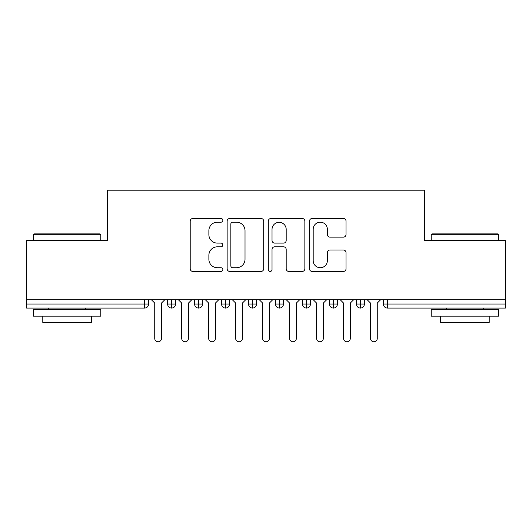 <?xml version="1.0" encoding="UTF-8"?>
<svg xmlns="http://www.w3.org/2000/svg" width="532" height="532" viewBox="0 0 532 532"><rect width="100%" height="100%" fill="white"/><g stroke="black" fill="none" stroke-linecap="round" stroke-linejoin="round"><path stroke-width="0.8" d="M222.842 220.334A1.855 1.855 0 0 0 220.986 218.479L192.857 218.479A2.647 2.647 0 0 0 190.21 221.132L190.21 268.786A2.647 2.647 0 0 0 192.857 271.44L220.986 271.44A1.855 1.855 0 0 0 222.842 269.584A1.855 1.855 0 0 0 220.986 267.729L217.349 267.729A8.472 8.472 0 0 1 208.877 259.257L208.877 255.287A8.472 8.472 0 0 1 217.349 246.815L220.986 246.815A1.855 1.855 0 0 0 222.842 244.959A1.855 1.855 0 0 0 220.986 243.104L217.349 243.104A8.472 8.472 0 0 1 208.877 234.632L208.877 230.662A8.472 8.472 0 0 1 217.349 222.19L220.986 222.19A1.855 1.855 0 0 0 222.842 220.334M343.379 237.146A2.647 2.647 0 0 0 346.026 234.499L346.026 221.132A2.647 2.647 0 0 0 343.379 218.479L312.138 218.479A2.647 2.647 0 0 0 309.491 221.132L309.491 268.786A2.647 2.647 0 0 0 312.138 271.44L343.379 271.44A2.647 2.647 0 0 0 346.026 268.786L346.026 252.64A2.647 2.647 0 0 0 343.379 249.993L330.006 249.993A2.647 2.647 0 0 0 327.36 252.64L327.36 260.647A7.082 7.082 0 0 1 320.277 267.729A7.082 7.082 0 0 1 313.195 260.647L313.195 229.272A7.082 7.082 0 0 1 320.277 222.19A7.082 7.082 0 0 1 327.36 229.272L327.36 234.499A2.647 2.647 0 0 0 330.006 237.146L343.379 237.146M26.6 299.716L505.4 299.716L505.4 240.644L424.476 240.644L424.476 190.203L107.524 190.203L107.524 240.644L26.6 240.644L26.6 304.031L144.544 304.031L144.544 299.716M263.686 221.132A2.647 2.647 0 0 0 261.032 218.479L229.791 218.479A2.647 2.647 0 0 0 227.144 221.132L227.144 268.786A2.647 2.647 0 0 0 229.791 271.44L261.032 271.44A2.647 2.647 0 0 0 263.686 268.786L263.686 221.132M270.968 218.479L302.209 218.479A2.647 2.647 0 0 1 304.856 221.132L304.856 268.786A2.647 2.647 0 0 1 302.209 271.44L288.836 271.44A2.647 2.647 0 0 1 286.189 268.786L286.189 249.461A2.647 2.647 0 0 0 283.543 246.815L274.672 246.815A2.647 2.647 0 0 0 272.025 249.461L272.025 269.584A1.855 1.855 0 0 1 270.17 271.44A1.855 1.855 0 0 1 268.314 269.584L268.314 221.132A2.647 2.647 0 0 1 270.968 218.479M148.594 299.716L148.594 304.031A4.043 4.043 0 0 1 144.544 308.081L26.6 308.081L26.6 304.031M505.4 299.716L505.4 308.081L387.456 308.081A4.043 4.043 0 0 1 383.406 304.031L383.406 299.716L383.406 304.031A4.043 4.043 0 0 0 387.456 308.081L387.456 304.031L505.4 304.031M171.656 308.081A4.043 4.043 0 0 1 167.613 304.031L167.613 299.716L167.613 304.031A4.043 4.043 0 0 0 171.656 308.081A4.043 4.043 0 0 0 175.567 304.038L175.567 299.716L175.567 304.031A4.043 4.043 0 0 1 171.656 308.081L171.656 304.031L175.567 304.031M171.656 299.716L171.656 304.031L167.613 304.031M144.544 308.081A4.043 4.043 0 0 0 148.594 304.031A4.043 4.043 0 0 1 144.544 308.081L144.544 304.031L148.594 304.031M198.629 299.716L198.629 304.031L194.586 304.031L194.586 299.716L194.586 304.031A4.043 4.043 0 0 0 198.629 308.081A4.043 4.043 0 0 0 202.539 304.038L202.539 299.716L202.539 304.031A4.043 4.043 0 0 1 198.629 308.081A4.043 4.043 0 0 1 194.586 304.031A4.043 4.043 0 0 0 198.629 308.081L198.629 304.031L202.539 304.031M225.608 299.716L225.608 304.031L221.558 304.031L221.558 299.716L221.558 304.031A4.043 4.043 0 0 0 225.608 308.081A4.043 4.043 0 0 0 229.518 304.038L229.518 299.716L229.518 304.031A4.043 4.043 0 0 1 225.608 308.081A4.043 4.043 0 0 1 221.558 304.031A4.043 4.043 0 0 0 225.608 308.081L225.608 304.031L229.518 304.031M252.58 299.716L252.58 308.081A4.043 4.043 0 0 1 248.537 304.031L248.537 299.716L248.537 304.031A4.043 4.043 0 0 0 252.58 308.081A4.043 4.043 0 0 0 256.49 304.038L256.49 299.716M279.553 299.716L279.553 308.081A4.043 4.043 0 0 1 275.51 304.031A4.043 4.043 0 0 0 279.553 308.081A4.043 4.043 0 0 1 275.51 304.031L275.51 299.716M283.463 299.716L283.463 304.031A4.043 4.043 0 0 1 279.553 308.081A4.043 4.043 0 0 0 283.463 304.038L275.51 304.031M306.532 299.716L306.532 304.031L302.482 304.031L302.482 299.716L302.482 304.031A4.043 4.043 0 0 0 306.532 308.081A4.043 4.043 0 0 0 310.442 304.038L310.442 299.716L310.442 304.031A4.043 4.043 0 0 1 306.532 308.081A4.043 4.043 0 0 1 302.482 304.031A4.043 4.043 0 0 0 306.532 308.081L306.532 304.031L310.442 304.031M333.504 308.081A4.043 4.043 0 0 1 329.461 304.031L329.461 299.716L329.461 304.031A4.043 4.043 0 0 0 333.504 308.081A4.043 4.043 0 0 0 337.414 304.038L337.414 299.716L337.414 304.031A4.043 4.043 0 0 1 333.504 308.081L333.504 304.031L337.414 304.031M360.477 299.716L360.477 304.031L356.433 304.031L356.433 299.716L356.433 304.031A4.043 4.043 0 0 0 360.477 308.081A4.043 4.043 0 0 0 364.387 304.038L364.387 299.716L364.387 304.031A4.043 4.043 0 0 1 360.477 308.081A4.043 4.043 0 0 1 356.433 304.031A4.043 4.043 0 0 0 360.477 308.081L360.477 304.031L364.387 304.031M333.504 299.716L333.504 304.031L329.461 304.031M232.703 222.19A1.855 1.855 0 0 0 230.848 224.045L230.848 265.874A1.855 1.855 0 0 0 232.703 267.729L236.547 267.729A8.472 8.472 0 0 0 245.019 259.257L245.019 230.662A8.472 8.472 0 0 0 236.547 222.19L232.703 222.19M286.189 229.405A7.082 7.082 0 0 0 279.107 222.323A7.082 7.082 0 0 0 272.025 229.405L272.025 240.457A2.647 2.647 0 0 0 274.672 243.104L283.543 243.104A2.647 2.647 0 0 0 286.189 240.457L286.189 229.405M151.361 299.716L154.732 303.087L154.732 338.425A3.372 3.372 -34.5 0 0 158.104 341.797A3.372 3.372 -34.5 0 0 161.475 338.425L161.475 303.087L164.847 299.716M178.333 299.716L181.705 303.087L181.705 338.425A3.372 3.372 -34.5 0 0 185.076 341.797A3.372 3.372 -34.5 0 0 188.448 338.425L188.448 303.087L191.819 299.716M205.305 299.716L208.677 303.087L208.677 338.425A3.372 3.372 -34.5 0 0 212.049 341.797A3.372 3.372 -34.5 0 0 215.42 338.425L215.42 303.087L218.792 299.716M232.285 299.716L235.656 303.087L235.656 338.425A3.372 3.372 -34.5 0 0 239.028 341.797A3.372 3.372 -34.5 0 0 242.399 338.425L242.399 303.087L245.771 299.716M259.257 299.716L262.628 303.087L262.628 338.425A3.372 3.372 -34.5 0 0 266 341.797A3.372 3.372 -34.5 0 0 269.372 338.425L269.372 303.087L272.743 299.716M34.154 233.9L99.969 233.9L100.781 234.712L33.343 234.712L34.154 233.9M67.065 316.174L33.343 316.174L33.343 309.431L100.781 309.431L100.781 316.174L67.065 316.174M91.338 316.174L91.338 322.379L42.786 322.379L42.786 316.174M432.031 233.9L497.846 233.9L498.657 234.712L431.219 234.712L432.031 233.9M464.935 316.174L431.219 316.174L431.219 309.431L498.657 309.431L498.657 316.174L464.935 316.174M489.214 316.174L489.214 322.379L440.662 322.379L440.662 316.174M286.229 299.716L289.601 303.087L289.601 338.425A3.372 3.372 -34.5 0 0 292.972 341.797A3.372 3.372 -34.5 0 0 296.344 338.425L296.344 303.087L299.716 299.716M313.208 299.716L316.58 303.087L316.58 338.425A3.372 3.372 -34.5 0 0 319.951 341.797A3.372 3.372 -34.5 0 0 323.323 338.425L323.323 303.087L326.695 299.716M340.181 299.716L343.552 303.087L343.552 338.425A3.372 3.372 -34.5 0 0 346.924 341.797A3.372 3.372 -34.5 0 0 350.295 338.425L350.295 303.087L353.667 299.716M367.153 299.716L370.525 303.087L370.525 338.425A3.372 3.372 -34.5 0 0 373.896 341.797A3.372 3.372 -34.5 0 0 377.268 338.425L377.268 303.087L380.639 299.716M387.456 299.716L387.456 304.031L383.406 304.031A4.043 4.043 0 0 0 387.456 308.081M248.537 304.031A4.043 4.043 0 0 0 252.58 308.081A4.043 4.043 0 0 0 256.49 304.038L248.537 304.031M33.343 240.644L33.343 234.712M48.718 309.431L48.718 308.081M85.406 309.431L85.406 308.081M100.781 240.644L100.781 234.712M431.219 240.644L431.219 234.712M446.594 309.431L446.594 308.081M483.282 309.431L483.282 308.081M498.657 240.644L498.657 234.712"/></g></svg>
